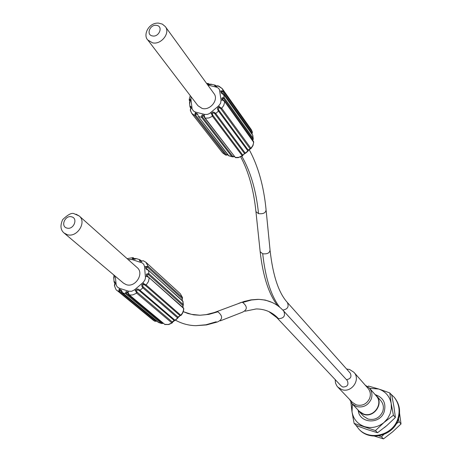 <?xml version="1.0" encoding="UTF-8"?>
<svg xmlns="http://www.w3.org/2000/svg" width="462" height="462" viewBox="0 0 462 462"><rect width="100%" height="100%" fill="white"/><g stroke="black" fill="none" stroke-linecap="round" stroke-linejoin="round"><path stroke-width="0.69" d="M190.864 107.929L190.165 107.369L189.917 106.404C191.118 106.069 191.418 106.803 190.818 108.61L190.431 110.62M227.119 154.932L225.416 154.886L194.756 115.54L195.108 113.467C196.731 112.757 197.828 113.762 198.394 116.493L228.517 155.596L231.936 156.71M190.084 101.172L189.414 100.641L189.189 99.59L189.94 99.567L190.425 100.3L189.622 103.84M189.865 100.889L189.53 103.032L189.917 106.404L190.806 108.195M190.24 95.622L189.189 99.584L190.026 101.432M212.07 84.425L208.587 84.621L207.871 83.899L208.31 83.478M189.946 100.497L189.969 102.004M190.621 107.623L190.448 107.248L190.818 107.369M190.783 108.564L190.719 107.236L190.783 108.564M226.062 155.163L227.275 154.926M227.98 154.903L226.345 154.637L195.738 115.269L195.755 114.183L196.5 114.039L197.101 114.455M233.477 156.618L231.843 156.606L201.524 117.284C201.559 114.715 202.454 114.206 204.21 115.766L205.203 118.185L203.898 116.233L204.602 114.391L195.501 112.099L195.108 113.467L195.755 114.183M197.979 105.758L202.125 108.426C210.095 110.868 219.023 99.728 214.004 93.619L165.327 26.605C170.576 32.969 161.151 44.97 152.558 42.845L147.776 39.975L197.979 105.758M218.844 86.094L215.344 86.261L214.593 85.51L214.686 85.06L215.107 85.095M207.785 85.054L216.332 87.127L216.921 85.996L215.806 85.949L214.686 85.06L211.18 84.211L208.714 84.148L209.142 84.419M253.211 138.357L252.766 135.291L223.775 94.652C221.304 93.607 220.484 92.354 221.327 90.904L223.285 90.991L222.88 91.909L251.894 132.675L251.94 133.772M218.942 86.209L222.239 88.635L218.035 85.851L215.546 85.915M216.332 87.127L218.168 87.988L219.462 89.553L221.061 100.225L222.476 100.046C221.194 98.1 221.76 97.349 224.174 97.788L223.752 98.654L252.766 139.102L252.743 140.419M249.954 149.128L247.863 150.895L218.474 111.105C216.909 108.657 217.267 107.253 219.542 106.895L221.691 108.304L220.697 108.564L250.092 148.799L248.169 150.046L218.803 110.216L218.301 109.09L218.699 108.073L219.548 107.79L220.697 108.564M253.684 142.296L224.607 101.484L222.476 100.046L222.903 99.832L224.48 101.109L224.572 102.512L223.666 105.579L221.691 108.304L250.889 148.256L250.699 148.816L249.827 149.076M212.855 115.309L212.462 116.239L211.504 113.814C212.208 111.596 213.611 111.481 215.714 113.479L214.772 113.681L244.375 153.309L244.513 153.621L243.064 154.886L242.567 154.834L212.855 115.309L212.347 113.981L212.82 113.132L213.727 112.93L214.772 113.681M218.803 110.216L218.474 111.105L215.714 113.479L245.27 153.124L243.087 155.007M243.064 154.886L242.66 155.717L242.203 155.717L242.567 154.834M234.783 156.855L235.811 157.681L238.225 157.669L242.394 155.925M222.898 99.832L222.638 98.579L223.169 98.314L223.752 98.654M223.66 94.352L224.174 97.788L253.164 138.282L252.887 139.847M252.766 139.102L253.164 138.282L252.65 135.002L223.66 94.346L221.893 92.885M219.918 91.083L221.327 90.904L221.904 91.678L221.875 92.862L223.66 94.346M221.904 91.678L222.88 91.909M251.894 132.675L252.264 131.803L251.259 129.556L222.239 88.635L223.285 90.991L252.264 131.803L252.021 133.437M210.193 84.482L208.818 84.292M346.442 379.654C350.623 378.967 351.882 376.778 350.213 373.077L287.324 302.431C289.177 306.687 287.67 309.24 282.802 310.083M346.604 369.017L349.618 369.502L353.938 372.314C361.03 379.55 351.409 393.283 341.805 389.593L337.809 387.081L336.734 385.724L335.528 383.085L335.164 379.568M341.303 386.082L342.804 387.029C347.447 386.896 348.931 384.736 347.257 380.549L283.76 311.105C285.62 315.898 283.864 318.416 278.488 318.659L276.767 317.59L341.303 386.082M337.809 387.081L352.506 402.494L356.369 404.926C362.375 406.248 366.805 404.054 369.652 398.348C370.94 394.583 370.391 391.239 368 388.305L353.938 372.314M352.119 403.828L359.338 411.359L363.542 414.01C373.666 417.96 383.72 403.563 376.235 395.882L369.363 388.034C372.008 391.297 372.615 395.016 371.182 399.197C368.018 405.549 363.092 407.992 356.398 406.52L352.119 403.828L349.59 399.439M374.613 394.034L376.461 395.697C384.13 403.574 373.816 418.329 363.438 414.281L359.13 411.567L357.634 409.586M359.13 411.567L363.681 416.314L367.943 418.999C374.595 420.484 379.493 418.07 382.623 411.763C384.043 407.611 383.431 403.904 380.786 400.646L376.461 395.697M358.246 410.522C359.546 423.544 379.931 424.711 384.153 411.879C386.353 403.378 383.466 397.667 375.491 394.727M369.623 388.334L378.701 389.016C385.585 391.505 389.749 396.361 391.199 403.597L391.337 408.749L390.119 413.842L387.63 418.526L384.026 422.47C377.98 427.286 371.413 428.644 364.333 426.542C357.455 423.943 353.349 419.034 352.009 411.815L350.872 402.246M352.391 404.111L352.009 411.815L354.129 423.406L356.329 425.594L367.325 429.585L377.546 432.732L386.861 425.554L395.385 417.504L393.965 406.837L391.776 395.322L389.795 392.943L391.199 403.597L393.41 415.246L384.026 422.47L375.462 430.572L354.129 423.406M367.781 386.561L368.497 386.065L378.701 389.016L389.795 392.943M375.462 430.572L377.546 432.732M393.41 415.246L395.385 417.504M383.76 434.517L381.479 436.815L378.898 435.833M381.479 436.815L383.489 438.9L392.636 431.843L401.016 423.943L399.566 413.259M374.468 436.128L383.489 438.9M398.51 418.872L399.11 421.766L396.35 423.758M399.11 421.766L401.016 423.943M172.846 321.812L172.407 322.73L171.864 322.892L172.251 321.962L137.081 292.128L136.481 290.927L137.335 289.87L139.05 290.459L174.105 320.397L172.251 321.962M162.786 323.313L161.388 323.406L125.589 293.74C125.502 291.378 126.363 291.002 128.176 292.608L129.291 294.877L164.899 324.515L168.734 324.532L172.049 323.007M137.081 292.128L136.66 293.116L135.58 290.829C136.273 288.629 137.745 288.444 140.009 290.28L175.011 320.235L172.875 321.922M179.874 315.881L177.679 317.948L142.845 287.849C141.141 285.545 141.476 284.176 143.855 283.732L146.154 284.967L148.452 281.583L149.249 277.737L146.962 276.472C145.64 274.468 146.287 273.556 148.891 273.723L148.441 274.642L182.86 305.486L182.86 307.397M161.787 323.556L163.346 323.319M163.282 323.267L162.278 323.146L126.536 293.457L126.536 292.492L127.627 292.66L128.973 294.727L165.009 324.59M156.889 321.252L154.932 321.275L118.798 291.539L119.034 289.703C120.617 289.166 121.754 290.176 122.453 292.741L120.842 290.494L122.211 292.608L158.772 322.557M114.062 281.987L114.079 281.624L114.553 281.664L115.205 282.588L114.495 286.024M114.588 275.635L113.819 278.644M114.102 275.225L113.744 277.818L114.079 281.624L114.772 282.594M137.018 258.836L136.434 258.656C134.471 259.546 133.183 259.442 132.565 258.356L132.842 257.629L133.368 257.773L134.454 258.963M183.356 304.712L182.929 301.397L148.556 270.322C145.9 269.485 145.051 268.226 145.998 266.539L148.135 266.337L145.917 262.289L143.37 260.776L141.701 261.151C139.668 261.434 139.01 260.938 139.709 259.661L141.222 261.036M139.709 259.661L136.434 258.656L133.945 258.506M128.193 259.604L131.872 259.488L142.51 263.034L143.925 264.662L144.548 266.73L145.998 266.539L146.621 267.273L147.713 267.319L182.103 298.544L182.496 297.626L180.359 293.768L145.917 262.289L143.364 260.77L141.649 261.036L140.361 260.793L140.691 260.551M123.498 283.154L126.201 284.632C135.256 288.04 144.589 273.475 137.156 267.59L79.193 215.956C87.018 222.124 77.119 237.843 67.348 234.708L64.108 233.039L123.498 283.154M180.937 315.396C180.29 316.158 183.639 313.161 183.755 308.818L183.414 307.888L147.488 276.166C146.858 274.826 147.176 274.318 148.441 274.642M146.621 267.273L146.8 268.844L148.556 270.322L148.891 273.723L183.275 304.625L182.883 307.415M145.149 285.204L179.833 315.459L180.786 315.246L178.003 317.053L143.197 286.896L142.614 285.891L142.833 285.054L143.676 284.569L145.149 285.204L146.154 284.967L180.786 315.246L182.455 313.045L183.431 310.516L183.651 308.425L147.517 276.201M147.713 267.319L148.135 266.337L182.496 297.626L182.253 299.393M182.103 298.544L182.323 299.457M182.115 300.404L182.219 299.532M142.146 260.995L141.672 261.036M135.378 258.922L133.703 258.812M113.964 275.109L114.149 276.963M114.83 284.078L114.668 282.467L114.83 284.078M156.82 321.194L155.873 321.05L119.797 291.291L119.722 290.379L120.836 290.488M179.833 315.459L179.793 315.858M234.407 156.589L232.721 156.335L202.448 116.984L202.541 115.847L203.852 116.17L204.758 117.925L235.499 157.657M380.417 389.576L388.802 392.573M390.338 393.601L394.121 397.158C399.255 403.776 400.41 411.244 397.586 419.554C392.25 435.343 369.819 440.91 359.032 429.29L355.636 424.907M353.101 418.249L352.968 417.509M384.401 427.598L386.007 426.276M359.032 429.29L359.58 429.833C370.351 441.441 392.752 435.885 398.077 420.12C400.895 411.821 399.74 404.366 394.617 397.753L394.121 397.158M195.738 115.269L194.756 115.54L191.724 113.386L222.528 152.807L225.416 154.886L226.345 154.637M190.309 109.944L191.724 113.386L190.488 110.701M195.501 112.099L193.37 110.949L192.117 108.882L190.904 98.984L191.112 96.76M190.309 109.933L190.69 108.553L191.961 108.102M189.842 100.398L189.761 99.497L190.904 98.984M208.714 84.148L207.871 83.899L207.415 84.546M202.448 116.984L201.524 117.284L198.394 116.493L228.875 155.827L231.843 156.606L232.721 156.335M228.384 155.192L229.025 155.977M221.061 100.225L220.605 103.228L218.647 105.867L209.465 113.594L207.23 114.443L204.602 114.391M219.548 107.79L219.542 106.895L218.647 105.867M210.608 112.78L211.504 113.814L212.347 113.981M212.462 116.239L208.916 117.966L205.203 118.185L235.343 157.496L238.86 157.323L242.203 155.717L212.462 116.239M244.375 153.309L245.27 153.124L247.863 150.895L248.169 150.046M249.954 148.498L250.889 148.256L252.743 145.68L253.517 143.266L253.482 141.441L224.48 101.109L222.724 99.625M253.476 141.436L253.176 141.21M215.286 85.297L215.679 85.551M208.506 83.686L208.963 83.951M207.917 83.466L209.084 84.338M241.84 156.306C250.629 171.639 256.196 190.754 258.535 213.646L255.942 211.636L255.838 210.672M249.162 149.601C258.119 166.002 263.75 186.013 266.066 209.644C265.91 212.809 263.404 214.149 258.535 213.646M260.066 250.745L260.17 251.726L262.705 253.754C267.446 254.273 269.889 252.933 270.022 249.746L266.158 210.597M262.705 253.754C265.465 278.442 271.182 296.315 279.857 307.363M365.246 385.175L369.363 388.034L365.211 385.135M220.334 320.842L242.192 312.312C247.47 309.887 247.644 306.601 242.712 302.454L241.638 302.269L238.744 303.355M242.712 302.454L251.478 299.988L258.778 299.347L265.223 300.057L272.106 302.448M278.488 318.659C272.482 312.231 265.067 308.991 256.237 308.945L245.027 311.215M213.86 312.687L216.799 311.59L217.902 311.792C222.979 316.095 222.817 319.49 217.411 321.979L206.572 324.919L195.876 325.675C188.762 325.56 181.947 323.718 175.433 320.149M283.76 311.105C276.859 303.476 268.156 299.561 257.652 299.353L251.01 299.873L244.028 301.484L214.362 312.508L205.925 314.691L199.994 315.24L193.896 314.87L187.93 313.507L183.275 311.671L191.487 314.351L199.994 315.24L208.876 314.374L217.902 311.792M216.228 321.771L205.971 324.774L195.876 325.675M164.605 324.364L168.457 324.474L171.864 322.892L136.66 293.116L133.044 294.814L130.867 295.056L128.979 294.727L127.882 292.948L128.575 291.199L131.699 291.279L134.673 289.738L135.58 290.829L136.481 290.927M174.105 320.397L175.011 320.235L177.679 317.948L178.003 317.053M143.197 286.896L142.845 287.849L140.009 290.28L139.05 290.459M143.89 284.569L143.855 283.732L142.943 282.64L134.673 289.738M126.536 293.457L125.589 293.74L122.453 292.741L158.402 322.436L161.388 323.406L162.278 323.146M119.722 290.379L119.034 289.703L119.433 288.3L128.575 291.199M119.797 291.291L118.798 291.539L117.105 290.511L153.315 320.293L154.932 321.275L155.873 321.05M119.433 288.3L117.302 286.96L116.205 285.083L115.281 276.224M114.385 285.233L114.697 284.17L115.95 283.812M133.466 258.535L132.565 258.356L131.872 259.488M141.008 262.289L141.649 260.972L140.454 260.88M144.548 266.73L145.484 278.008L144.762 280.336L142.943 282.64M147.488 276.166L145.507 276.657M76.068 214.224L79.193 215.956L74.272 213.791C71.991 212.433 68.122 214.385 62.665 219.641C60.02 225.589 60.499 230.059 64.108 233.039M71.593 216.828C65.015 214.842 60.193 226.605 66.996 228.084C73.602 230.093 78.413 218.26 71.593 216.828M182.86 305.486L183.275 304.625L182.709 300.941L183.044 301.524M113.854 275.335L113.606 274.803M114.46 282.64L114.212 282.138M158.01 322.112L158.495 322.505M156.728 25.398C150.173 23.897 145.674 34.904 152.443 35.932C159.026 37.462 163.513 26.386 156.728 25.398M206.595 83.414L207.912 83.466M225.508 154.978L222.528 152.807M228.014 154.943L227.362 155.007M248.042 151.103L245.409 153.367M251.022 148.504L253.003 145.582L253.678 142.302M253.28 138.889L252.789 140.477M253.696 141.973L253.482 141.441M252.402 132.317L252.009 133.807M252.853 135.447L252.656 135.008M252.316 131.878L251.259 129.556M215.685 85.551L216.054 86.071M208.963 83.957L209.315 84.442M240.708 156.924C248.631 171.697 253.707 189.934 255.942 211.636L260.17 251.726C262.924 276.057 268.728 294.017 277.575 305.607M270.12 250.704C272.932 275.623 278.667 292.862 287.324 302.431M276.767 317.59L268.803 311.567M175.387 320.189L178.118 321.529M177.858 318.07L175.167 320.38M127.61 292.648L127.882 292.948M114.385 285.245C115.436 288.75 116.343 290.506 117.105 290.511M134.788 258.916L132.842 257.629L127.108 258.639M183.772 308.552L183.42 307.894M182.704 300.935L146.795 268.838M182.299 299.532L182.138 300.427M182.577 297.713L180.359 293.768M139.715 259.661L141.568 260.984M113.45 274.676L113.854 275.34M114.905 283.004L114.466 282.646M154.972 321.309L153.315 320.293M161.429 323.435L158.732 322.563M232.553 156.872L234.436 156.63M165.327 26.605L162.312 24.088L158.454 23.1C148.227 22.615 142.92 35.418 147.776 39.975"/></g></svg>
